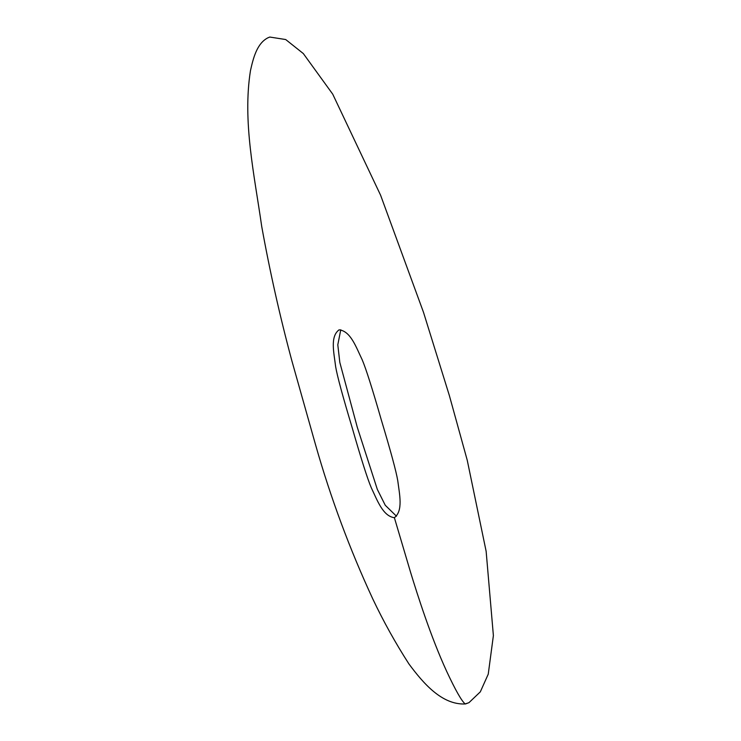 <?xml version="1.0" encoding="UTF-8"?>
<svg xmlns="http://www.w3.org/2000/svg" width="741" height="741" viewBox="0 0 741 741"><rect width="100%" height="100%" fill="white"/><g stroke="black" fill="none" stroke-linecap="round" stroke-linejoin="round"><path stroke-width="1.11" d="M467.414 703.172L465.172 703.922C461.68 701.134 455.502 690.251 446.638 671.272C430.762 636.76 417.563 595.097 410.597 572.385L394.379 517.7C382.921 516.171 377.326 500.425 371.297 487.773C367.555 479.057 361.163 458.985 352.132 427.548C342.694 396.222 337.192 375.909 335.636 366.61C333.987 352.79 329.893 336.618 339.082 329.838C350.641 331.097 355.976 346.945 362.108 359.58C365.859 368.296 372.241 388.367 381.272 419.804C390.711 451.13 396.213 471.443 397.769 480.742C399.519 494.525 403.326 510.744 394.379 517.7M269.807 37.05L285.702 39.542L303.328 53.574L332.718 94.144L380.596 195.226L423.481 312.267L449.389 395.638L467.238 460.226L486.142 551.332L493.386 635.593L488.245 674.162L480.316 691.844L468.979 702.653L465.496 703.95C441.942 705.191 423.148 683.1 408.949 663.973C395.555 643.188 383.532 621.56 372.862 599.098C349.687 549.127 330.569 497.646 315.518 444.665L292.01 361.321C280.005 316.74 269.9 271.771 261.712 226.431C254.367 174.848 242.409 121.7 250.458 70.673C253.209 58.437 256.803 43.469 267.899 37.819L269.807 37.05M396.481 516.199L385.274 505.288L377.336 489.421L357.292 427.279L339.823 362.451L337.803 344.815L340.767 329.773"/></g></svg>
